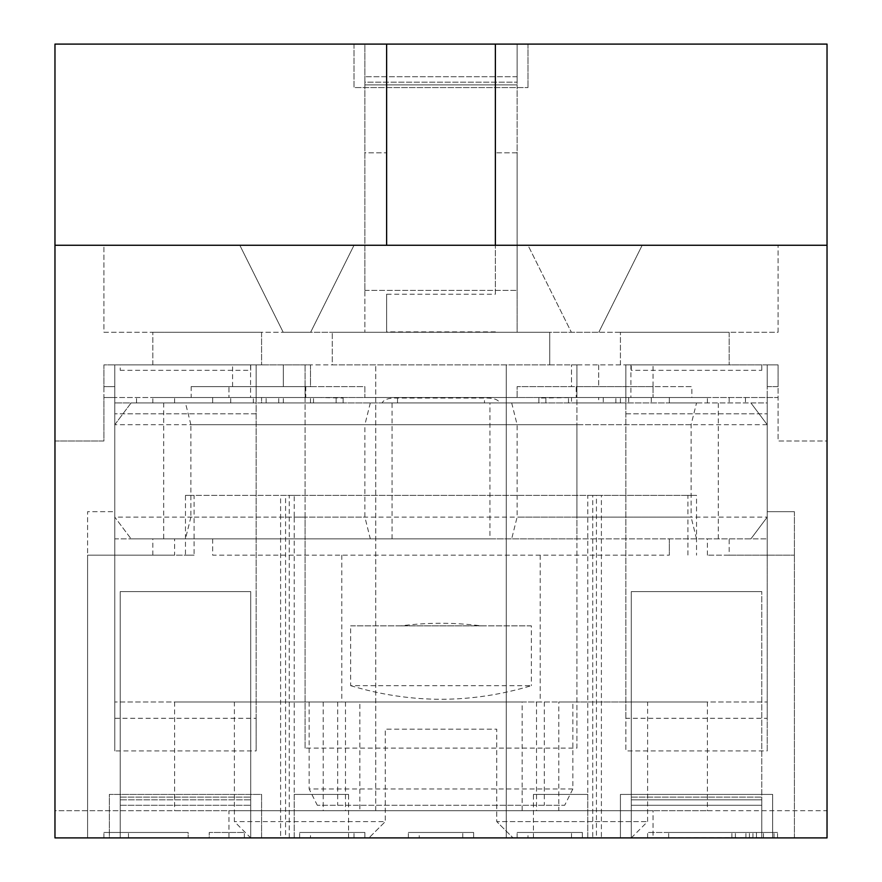 <?xml version="1.0" encoding="UTF-8"?>
<svg xmlns="http://www.w3.org/2000/svg" width="882" height="882" viewBox="0 0 882 882"><rect width="100%" height="100%" fill="white"/><g stroke="black" fill="none" stroke-linecap="round" stroke-linejoin="round"><path stroke-width="0.66" stroke-dasharray="4.41 3.31" d="M382.127 402.942L484.494 402.942L484.494 398.058L397.506 398.058C389.083 397.727 383.957 399.359 382.127 402.942L620.421 402.942L261.579 402.942L261.579 397.506L261.579 402.942L343.131 402.942L131.087 402.942L253.321 402.942L253.321 397.506L310.508 397.506L191.162 397.506L364.883 397.506L364.883 386.625L191.162 386.625L191.162 397.506M253.321 402.942L152.84 402.942L152.84 397.506L174.592 397.506L114.781 397.506L114.781 364.883L114.781 397.506L103.911 397.506L103.911 386.625L114.781 386.625L103.911 386.625L103.911 364.883L310.508 364.883L310.508 386.625L364.883 386.625L364.883 397.506L517.117 397.506L517.117 386.625L571.492 386.625L571.492 364.883L653.044 364.883L653.044 386.625L691.874 386.625L691.874 397.506L517.117 397.506L517.117 386.625L691.874 386.625M191.162 386.625L310.508 386.625L310.508 364.883L103.911 364.883L103.911 441L54.971 441L54.971 837.9L109.346 837.9L109.346 794.406L261.579 794.406L261.579 837.9L620.421 837.9L620.421 794.406L772.654 794.406L772.654 837.9L827.029 837.9L827.029 44.1L517.117 44.1L517.117 82.158L364.883 82.158L364.883 290.398L364.883 84.881L517.117 84.881L517.117 290.398L517.117 44.1L364.883 44.1L364.883 82.158L517.117 82.158L517.117 44.1L364.883 44.1L364.883 82.158L364.883 44.1L517.117 44.1L517.117 84.881L517.117 76.723L517.117 84.881L364.883 84.881L364.883 44.1L54.971 44.1L54.971 837.9L54.971 810.712L827.029 810.712L827.029 441L778.089 441L778.089 397.506L571.492 397.506L571.492 402.942L571.492 397.506L691.874 397.506M576.233 386.625L653.044 386.625L576.233 386.625L576.233 397.506L778.089 397.506L778.089 386.625L767.219 386.625L767.219 402.942L750.913 402.942L767.219 424.694L750.913 402.942L538.869 402.942L538.869 398.058L576.927 397.506L576.927 424.694L517.117 424.694L517.117 517.117L511.681 538.869L489.929 538.869L489.929 402.942M562.418 397.506L576.927 397.506L576.927 364.883L549.74 364.883L549.74 332.26L332.26 332.26L549.74 332.26L549.74 364.883L332.26 364.883L332.26 332.26L332.26 364.883L549.74 364.883L283.331 364.883L375.754 364.883L375.754 810.712L54.971 810.712L54.971 441L103.911 441L103.911 397.506L576.927 397.506L576.927 364.883L576.927 517.117L517.117 517.117M305.073 364.883L305.073 386.625L305.767 386.625L228.956 386.625L228.956 397.506L228.956 386.625L283.331 386.625L283.331 364.883L283.331 386.625L305.073 386.625L305.249 397.506L261.579 397.506L319.582 397.506L305.073 397.506L305.073 364.883L305.073 424.694L114.781 424.694L114.781 538.869L305.073 538.869L305.073 748.112L576.927 748.112L576.927 538.869L767.219 538.869L114.781 538.869L114.781 517.117L131.087 538.869L163.71 538.869L163.71 402.942L131.087 402.942L114.781 424.694L114.781 517.117L131.087 538.869L489.929 538.869M256.144 397.506L256.144 364.883L256.144 397.506L212.65 397.506L256.144 397.506L256.144 718.29L114.781 718.29L114.781 750.913L256.144 750.913L256.144 718.29M152.84 397.506L253.321 397.506M576.233 397.506L576.927 397.506M707.408 402.942L707.408 397.506L669.35 397.506L669.35 402.942L767.219 402.942L767.219 364.883L778.089 364.883L778.089 386.625L767.219 386.625L767.219 364.883L767.219 718.29L625.856 718.29L625.856 750.913L767.219 750.913L767.219 718.29M628.679 397.506L628.679 402.942L598.669 402.942L598.669 397.506L598.669 402.942L571.492 402.942L669.35 402.942L212.65 402.942L212.65 397.506L212.65 402.942L163.71 402.942M767.219 364.883L625.856 364.883L625.856 397.506L625.856 364.883L729.16 364.883L653.044 364.883M653.044 386.625L653.044 397.506L653.044 386.625L571.492 386.625L571.492 364.883L778.089 364.883L778.089 441L827.029 441L827.029 837.9L827.029 810.712L506.246 810.712L506.246 364.883L576.927 364.883M778.089 332.26L778.089 245.273L778.089 332.26L571.36 332.26L778.089 332.26M386.625 44.1L386.625 245.273L103.911 245.273L103.911 332.26L310.64 332.26L103.911 332.26L103.911 245.273L54.971 245.273M261.579 332.26L152.84 332.26L261.579 332.26L261.579 364.883L261.579 332.26M729.16 332.26L620.421 332.26L729.16 332.26L729.16 364.883L729.16 332.26M283.199 332.26L598.801 332.26L283.199 332.26L239.827 245.273L642.173 245.273L239.827 245.273L283.199 332.26M506.246 810.712L506.246 837.9L827.029 837.9L54.971 837.9L506.246 837.9L506.246 364.883L375.754 364.883L375.754 810.712M354.013 245.273L310.64 332.26L354.013 245.273M827.029 245.273L527.987 245.273L571.36 332.26L527.987 245.273L386.625 245.273M495.375 44.1L495.375 245.273M354.013 44.1L354.013 87.594L527.987 87.594L354.013 87.594L354.013 44.1M527.987 44.1L527.987 87.594L527.987 44.1M364.883 290.398L517.117 290.398L364.883 290.398M517.117 76.723L364.883 76.723L517.117 76.723M772.654 837.9L620.421 837.9L620.421 794.406L772.654 794.406L772.654 837.9M120.217 837.9L109.346 837.9L109.346 794.406L261.579 794.406L261.579 837.9L120.217 837.9L120.217 799.842L120.217 837.9L368.963 837.9L120.217 837.9M642.173 245.273L598.801 332.26L642.173 245.273M598.669 364.883L598.669 386.625L598.669 364.883M305.073 397.506L305.073 517.117L294.202 517.117L294.202 837.9L285.57 837.9L285.57 495.375L185.463 495.375L185.463 555.175L194.095 555.175L194.095 517.117L114.781 517.117L114.781 511.681L87.594 511.681L87.594 555.175L174.592 555.175L174.592 538.869M305.767 386.625L305.767 397.506M343.131 398.058L343.131 402.942L343.131 398.058L319.582 397.506M538.869 398.058L538.869 402.942L499.873 402.942C498.098 399.381 492.972 397.749 484.494 398.058M370.319 402.942L364.883 424.694L305.073 424.694L305.073 748.112M511.681 402.942L517.117 424.694L364.883 424.694L364.883 517.117L370.319 538.869M767.219 424.694L767.219 517.117L750.913 538.869L767.219 517.117L767.219 424.694L576.927 424.694L576.927 748.112M212.65 538.869L212.65 555.175L669.35 555.175L601.392 555.175L601.392 837.9L592.759 837.9L592.759 495.375L601.392 495.375L601.392 555.175L212.65 555.175L212.65 538.869L163.71 538.869M669.35 538.869L669.35 555.175L669.35 538.869L750.913 538.869L511.681 538.869M601.392 837.9L794.406 837.9L596.43 837.9L596.43 495.375L587.798 495.375L587.798 517.117L576.927 517.117L576.927 538.869L305.073 538.869L305.073 517.117L364.883 517.117M174.592 555.175L114.781 555.175L114.781 538.869L114.781 555.175L87.594 555.175L194.095 555.175M285.57 837.9L87.594 837.9L87.594 555.175L185.463 555.175M729.16 555.175L794.406 555.175L707.408 555.175L729.16 555.175L729.16 538.869M540.214 555.175L540.214 701.973L341.786 701.973L540.214 701.973M341.786 555.175L341.786 701.973M350.628 685.667C410.88 703.803 471.12 703.803 531.372 685.667L350.628 685.667L350.628 625.856L400.957 625.856C427.649 622.405 454.351 622.405 481.043 625.856L531.372 625.856L531.372 685.667M707.408 555.175L707.408 538.869M794.406 837.9L794.406 555.175L794.406 837.9M625.856 364.883L625.856 718.29M625.856 397.506L625.856 750.913M767.219 397.506L767.219 750.913M620.421 364.883L620.421 332.26L620.421 364.883M669.35 397.506L669.35 402.942L696.537 402.942L691.102 424.694L691.102 517.117L280.608 517.117L280.608 837.9L289.241 837.9L289.241 495.375L592.759 495.375M628.679 402.942L696.537 402.942M620.421 402.942L620.421 397.506L620.421 402.942M484.494 402.942L499.873 402.942M596.43 837.9L587.798 837.9L587.798 517.117L687.905 517.117L687.905 555.175M767.219 517.117L767.219 555.175L767.219 511.681L794.406 511.681L767.219 511.681L767.219 517.117L687.905 517.117L687.905 495.375L696.537 495.375L696.537 555.175M185.463 495.375L194.095 495.375L194.095 517.117L294.202 517.117L294.202 495.375L285.57 495.375M587.798 794.406L533.434 794.406L587.798 794.406L587.798 837.9L294.202 837.9L348.566 837.9L294.202 837.9L294.202 794.406L348.566 794.406L294.202 794.406M596.43 495.375L696.537 495.375M592.759 837.9L289.241 837.9M114.781 517.117L114.781 511.681L87.594 511.681L87.594 837.9L280.608 837.9M228.956 837.9L653.044 837.9L228.956 837.9L228.956 810.712L653.044 810.712L653.044 837.9M209.243 837.9L103.911 837.9L244.358 837.9L209.243 837.9L209.243 832.465L244.358 832.465L209.243 832.465L209.243 837.9M756.458 837.9L647.609 837.9L777.527 837.9L668.677 837.9L756.458 837.9L756.458 832.465L777.527 832.465L647.609 832.465L777.527 832.465L668.677 832.465L756.458 832.465L756.458 837.9L756.458 832.465M582.363 837.9L517.117 837.9L582.363 837.9L582.363 832.465L517.117 832.465L582.363 832.465M364.883 837.9L299.637 837.9L364.883 837.9L364.883 832.465L299.637 832.465L364.883 832.465M473.623 837.9L408.377 837.9L473.623 837.9L473.623 832.465L408.377 832.465L473.623 832.465M188.175 837.9L128.485 837.9L188.175 837.9L188.175 832.465L103.911 832.465L188.175 832.465L128.485 832.465L188.175 832.465L188.175 837.9L188.175 832.465M527.987 837.9L571.492 837.9L527.987 837.9L527.987 832.465L571.492 832.465L527.987 832.465M310.508 837.9L354.013 837.9L310.508 837.9L310.508 832.465L354.013 832.465L310.508 832.465M419.248 837.9L462.752 837.9L419.248 837.9L419.248 832.465L462.752 832.465L419.248 832.465M601.392 495.375L280.608 495.375L280.608 517.117L190.898 517.117L185.463 538.869M691.102 424.694L190.898 424.694L190.898 517.117M687.905 495.375L587.798 495.375M294.202 495.375L194.095 495.375M280.608 495.375L289.241 495.375M114.781 555.175L114.781 538.869L114.781 555.175M114.781 364.883L114.781 718.29M152.84 402.942L114.781 402.942L114.781 397.506L114.781 750.913M256.144 364.883L152.84 364.883L256.144 364.883L256.144 750.913M114.781 424.694L131.087 402.942L114.781 402.942L114.781 397.506M136.534 402.942L136.534 397.506L136.534 402.942M283.331 402.942L283.331 397.506L283.331 402.942M310.508 402.942L310.508 397.506L310.508 402.942M174.592 402.942L174.592 397.506L212.65 397.506M152.84 364.883L152.84 332.26L152.84 364.883M232.583 386.625L232.583 364.883M190.898 424.694L185.463 402.942M696.537 538.869L691.102 517.117M794.406 511.681L794.406 555.175L794.406 511.681M767.219 555.175L767.219 538.869L767.219 555.175M745.466 397.506L745.466 402.942L745.466 397.506M653.044 810.712L522.144 810.712L522.144 701.973L174.592 701.973L707.408 701.973L558.791 701.973L558.791 810.712L707.408 810.712L174.592 810.712L359.856 810.712L359.856 701.973M359.856 810.712L228.956 810.712M522.144 701.973L558.791 701.973M572.848 701.973L234.392 701.973L572.848 701.973L572.848 788.971L564.689 805.277L496.731 805.277L496.731 821.594L647.609 821.594L496.731 821.594L513.037 837.9L496.731 821.594L496.731 729.16L385.269 729.16L385.269 821.594L234.392 821.594L385.269 821.594L368.963 837.9L385.269 821.594L385.269 729.16L496.731 729.16L496.731 805.277L317.311 805.277L564.689 805.277M536.51 701.973L536.51 810.712L558.791 810.712M536.51 810.712L522.144 810.712M337.696 701.973L337.696 805.277M544.304 701.973L544.304 805.277M572.848 788.971L309.152 788.971L317.311 805.277M309.152 701.973L309.152 788.971M513.037 837.9L631.292 837.9L513.037 837.9M348.566 837.9L348.566 794.406M533.434 837.9L533.434 794.406M244.358 837.9L244.358 832.465L244.358 837.9M103.911 837.9L103.911 832.465L103.911 837.9M128.485 837.9L128.485 832.465M763.481 837.9L763.481 832.465L763.481 837.9M774.01 837.9L774.01 832.465L774.01 837.9M777.527 837.9L777.527 832.465L777.527 837.9M749.435 837.9L749.435 832.465L749.435 837.9M731.884 837.9L731.884 832.465L731.884 837.9M647.609 837.9L647.609 832.465L647.609 837.9M668.677 837.9L668.677 832.465L668.677 837.9M735.39 837.9L735.39 832.465L735.39 837.9M745.929 837.9L745.929 832.465L745.929 837.9M752.952 837.9L752.952 832.465L752.952 837.9M571.492 837.9L571.492 832.465M517.117 837.9L517.117 832.465M299.637 837.9L299.637 832.465M354.013 837.9L354.013 832.465M462.752 837.9L462.752 832.465M408.377 837.9L408.377 832.465M531.372 625.856L350.628 625.856M400.957 625.856L481.043 625.856M761.783 837.514L761.783 799.842L631.292 799.842L631.292 837.9L631.292 591.602L761.783 591.602L631.292 591.602L631.292 837.9L631.292 799.842L761.783 799.842L761.783 591.602L761.783 837.9L761.783 799.842L761.783 837.9L631.292 837.9L761.783 837.514M761.783 805.277L761.783 797.119L761.783 805.277L631.292 805.277L631.292 797.119L631.292 805.277L761.783 805.277M250.709 837.9L250.709 799.842L120.217 799.842L120.217 591.602L250.709 591.602L250.709 799.842L120.217 799.842L120.217 837.514L120.217 591.602L250.709 591.602L250.709 837.9L250.709 799.842L250.709 837.9L234.392 821.594L234.392 701.973M120.217 805.277L250.709 805.277L120.217 805.277M495.375 331.875L386.625 331.875L386.625 294.202L495.375 294.202L495.375 152.84L495.375 294.202M517.117 152.84L495.375 152.84L517.117 152.84L517.117 332.26L364.883 332.26L517.117 332.26L517.117 152.84M364.883 152.84L364.883 332.26L364.883 152.84L386.625 152.84L364.883 152.84M386.625 294.202L386.625 331.875M250.709 370.319L250.709 364.883L120.217 364.883L120.217 370.319L120.217 364.883L250.709 364.883L250.709 370.319L120.217 370.319M761.783 370.319L761.783 364.883L631.292 364.883L761.783 364.883L761.783 370.319L631.292 370.319L631.292 364.883L631.292 370.319M630.917 364.883L630.917 397.506M305.073 424.694L576.927 424.694M625.856 701.973L767.219 701.973L625.856 701.973M625.856 413.812L767.219 413.812L625.856 413.812M266.144 402.942L266.144 397.506M313.496 402.942L313.496 397.506M336.119 402.942L336.119 397.506M545.881 402.942L545.881 397.506M568.504 402.942L568.504 397.506M615.857 402.942L615.857 397.506M392.071 538.869L392.071 402.942M305.073 701.973L576.927 701.973M152.84 555.175L152.84 538.869M256.144 701.973L114.781 701.973L256.144 701.973M256.144 413.812L114.781 413.812L256.144 413.812M230.709 402.942L230.709 397.506M278.756 402.942L278.756 397.506M250.576 364.883L250.576 397.506M718.29 538.869L718.29 402.942M651.291 397.506L651.291 402.942M603.244 397.506L603.244 402.942M729.16 397.506L729.16 402.942M323.209 701.973L323.209 810.712M345.49 701.973L345.49 810.712M397.506 402.942L397.506 398.058M631.292 797.119L761.783 797.119L631.292 797.119M120.217 797.119L250.709 797.119L120.217 797.119M174.592 701.973L174.592 810.712M707.408 701.973L707.408 810.712M631.292 837.9L647.609 821.594L647.609 701.973"/><path stroke-width="1.32" d="M386.625 245.273L386.625 44.1L54.971 44.1L54.971 837.9L827.029 837.9L827.029 245.273L54.971 245.273M827.029 245.273L827.029 44.1L386.625 44.1M495.375 245.273L495.375 44.1"/></g></svg>
